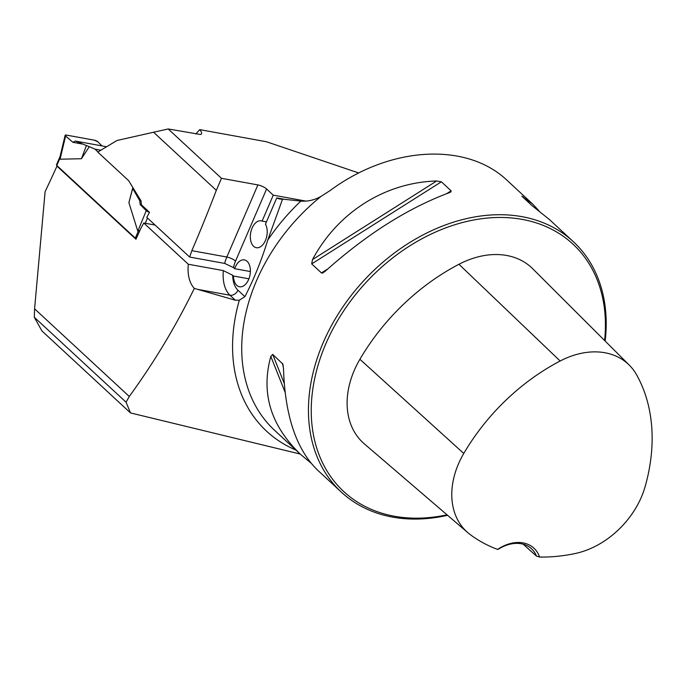 <?xml version="1.0" encoding="UTF-8"?>
<svg xmlns="http://www.w3.org/2000/svg" width="686" height="686" viewBox="0 0 686 686"><rect width="100%" height="100%" fill="white"/><g stroke="black" fill="none" stroke-linecap="round" stroke-linejoin="round"><path stroke-width="1.03" d="M300.219 454.046L130.486 412.921L41.932 330.935L34.3 317.249L34.583 308.811L129.277 396.474C154.127 362.294 175.805 326.279 194.318 288.412L235.358 300.219L239.328 300.211L244.902 296.652C253.966 279.031 261.58 260.183 267.746 240.117L282.572 199.112L300.837 201.092C308.074 201.573 314.84 199.978 321.151 196.307L330.12 190.545C390.223 146.015 466.823 141.745 507.426 180.667L532.405 203.793L538.999 210.816M129.277 396.474L126.07 402.202L130.486 412.921M155.096 225.059L143.76 223.001L140.844 228.344A1328.122 990.087 -47.2 0 1 135.948 239.251L56.964 166.141A1328.122 990.087 132.8 0 1 45.105 191.668L34.583 308.811M34.3 317.249L126.07 402.202M358.778 172.992L266.434 141.745L199.746 129.628C201.984 132.372 202.224 134.002 200.466 134.499L168.19 128.959L221.484 178.309L257.893 184.92A6.826 1.955 23.3 0 1 266.597 188.984L235.538 261.092A21.849 13.154 -79.7 0 0 233.489 267.6L234.672 268.698L250.381 271.553M305.939 201.101L273.268 195.167L266.597 188.984M132.844 187.527L128.899 202.653L137.8 231.165L146.264 210.671A2.727 0.78 23.3 0 0 149.488 212.3L146.795 217.376L189.645 257.053L224.648 263.407L233.489 267.6M143.76 223.001L188.307 264.247L223.353 270.61L232.708 275.283A21.849 13.154 -79.7 0 0 237.948 290.212L244.902 296.652M248.907 278.816L233.497 276.012L232.708 275.283M149.505 212.317L141.385 204.797L141.059 200.929L128.608 180.624L97.764 152.069L117.014 140.476L168.19 128.959M189.645 257.053L191.84 250.664A1328.122 990.087 132.8 0 0 216.313 190.322L153.475 132.149M216.313 190.322L221.484 178.309M195.827 133.984L199.746 129.628M605.163 341.071A170.685 127.244 132.8 0 0 573.282 241.635A170.685 127.244 132.8 0 0 363.957 280.445A170.685 127.244 132.8 0 0 341.371 492.145A170.685 127.244 132.8 0 0 447.581 515.297M311.684 263.913L312.524 259.574C337.778 212.343 384.932 182.485 436.648 180.984L441.364 181.799L451.122 190.837L450.959 191.866L449.304 192.697C407.81 208.167 366.435 234.363 325.173 271.287L322.712 272.994L321.605 273.054L311.684 263.913L441.364 181.799M573.282 241.635L549.383 219.503L531.89 205.508L521.849 196.153M522.132 196.47L532.405 203.793M310.878 462.99L300.494 454.303C270.627 425.552 260.74 392.915 270.833 356.394L272.711 354.405L282.915 364.155M283.241 365.372L282.469 363.434L283.481 368.108C284.887 415.262 296.215 449.236 317.464 470.013L341.371 492.145M233.497 276.012A13.651 8.223 -79.7 0 0 239.508 286.765A13.651 8.223 -79.7 0 0 250.038 274.794A13.651 8.223 -79.7 0 0 244.388 259.891A13.651 8.223 -79.7 0 0 234.672 268.698M194.318 288.412C189.353 282.949 187.347 274.889 188.307 264.247M56.964 166.141L57.667 166.261M536.486 556.106L539.573 557.041A36.187 26.977 132.8 0 0 497.642 549.417L498.422 549.186A34.137 25.451 -47.2 0 1 531.53 548.757A34.137 25.451 -47.2 0 1 536.486 556.106L523.178 544.195M497.642 549.417A186.541 139.061 -47.2 0 1 470.107 534.505A77.295 57.624 -47.2 0 1 467.895 532.73A77.295 57.624 -47.2 0 1 463.77 453.455A186.541 139.061 -47.2 0 1 560.153 360.999A77.295 57.624 -47.2 0 1 629.328 365.184A77.295 57.624 -47.2 0 1 636.651 374.899A186.541 139.061 -47.2 0 1 645.183 486.417A77.295 57.624 -47.2 0 1 575.022 553.568A186.541 139.061 -47.2 0 1 539.573 557.041M629.328 365.184L532.713 268.74A82.449 61.457 132.8 0 0 458.943 264.273A191.686 142.894 132.8 0 0 359.901 359.284A82.449 61.457 132.8 0 0 364.3 443.833L467.895 532.73M604.598 340.496A168.636 125.718 132.8 0 0 472.483 220.232A168.636 125.718 132.8 0 0 311.787 398A168.636 125.718 132.8 0 0 447.023 514.817M285.462 199.489L276.758 197.911A27.311 16.447 -79.7 0 0 279.819 199A27.311 16.447 -79.7 0 0 282.572 199.112M273.268 195.167L262.112 221.089L266.442 221.878M262.112 221.089A13.651 8.223 -79.7 0 0 261.212 220.832A13.651 8.223 -79.7 0 0 250.682 232.803A13.651 8.223 -79.7 0 0 256.324 247.706A13.651 8.223 -79.7 0 0 265.731 239.766A13.651 8.223 -79.7 0 0 265.448 224.176L276.758 197.911M60.119 156.331L56.475 164.803A2.727 0.78 23.3 0 0 56.835 165.489L135.314 238.145A2.727 0.78 23.3 0 0 136.171 238.754M137.8 231.165L139.935 230.385M97.978 151.94L94.9 149.102L89.283 146.667L81.445 158.732L60.068 159.195L60.248 156.031M128.899 202.653L132.93 187.664M132.878 188.787L139.747 200.689L141.059 200.929M146.264 210.671L140.184 204.582L139.747 200.689M94.9 149.102L100.911 150.191M106.647 146.753L75.34 141.059L89.283 146.667M81.445 158.732L86.35 145.706M60.068 159.195L65.599 136L72.939 142.328L75.34 141.059M65.599 136A2.727 0.78 -156.7 0 1 65.144 135.279A2.727 0.78 -156.7 0 1 66.328 135.082L94.402 140.184A2.727 0.78 23.3 0 1 97.952 141.882L101.965 145.895L97.952 141.882L94.402 140.184L66.328 135.082L65.599 136L72.939 142.328L82.414 144.043M147.481 218.019L145.312 223.284M140.184 204.582L141.385 204.797M295.906 450.059A176.756 131.772 -47.2 0 1 239.328 300.211M267.746 240.117A176.756 131.772 -47.2 0 1 300.837 201.092M300.494 454.303L274.649 430.379A170.685 127.244 -47.2 0 1 321.151 196.307M560.153 360.999L458.943 264.273M463.77 453.455L359.901 359.284M321.442 272.942L327.788 268.929M446.672 193.649L451.122 190.837M312.524 259.574L436.648 180.984M523.066 196.685L523.469 197.714M285.084 392.255L270.833 356.394M284.218 383.345L272.711 354.405M224.648 263.407A28.675 17.261 100.3 0 1 226.834 257.027L191.84 250.664M235.538 261.092A6.826 1.955 -156.7 0 0 226.834 257.027L257.893 184.92M235.358 300.219L229.99 295.246L197.525 289.346M237.948 290.212A6.826 5.094 132.8 0 1 229.99 295.246A28.675 17.261 100.3 0 1 223.353 270.61M56.835 165.489L59.862 158.475M135.314 238.145L138.332 231.122M65.144 135.279L59.991 156.854"/></g></svg>
